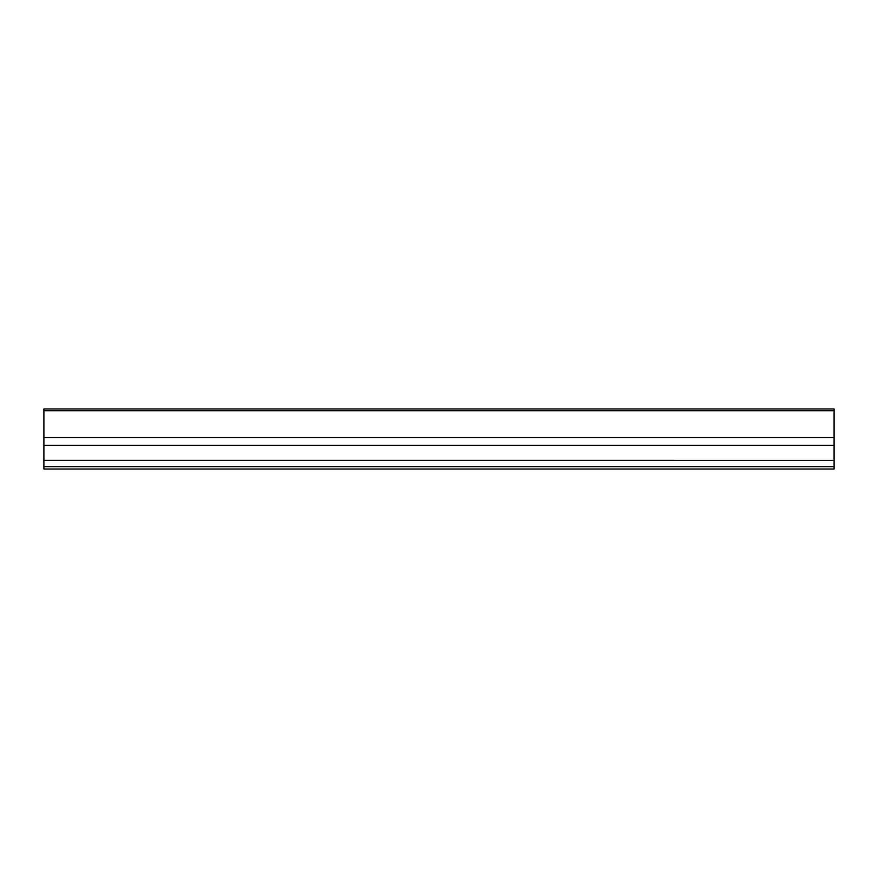 <?xml version="1.0" encoding="UTF-8"?>
<svg xmlns="http://www.w3.org/2000/svg" width="878" height="878" viewBox="0 0 878 878"><rect width="100%" height="100%" fill="white"/><g stroke="black" fill="none" stroke-linecap="round" stroke-linejoin="round"><path stroke-width="1.32" d="M834.1 437.661L43.9 437.661L43.9 469.028L834.1 469.028L834.1 408.972L43.9 408.972L43.9 410.706L834.1 410.706M43.9 437.661L43.9 410.706M43.9 445.322L834.1 445.322M43.9 460.346L834.1 460.346L43.9 460.335M43.9 466.657L834.1 466.657"/></g></svg>
